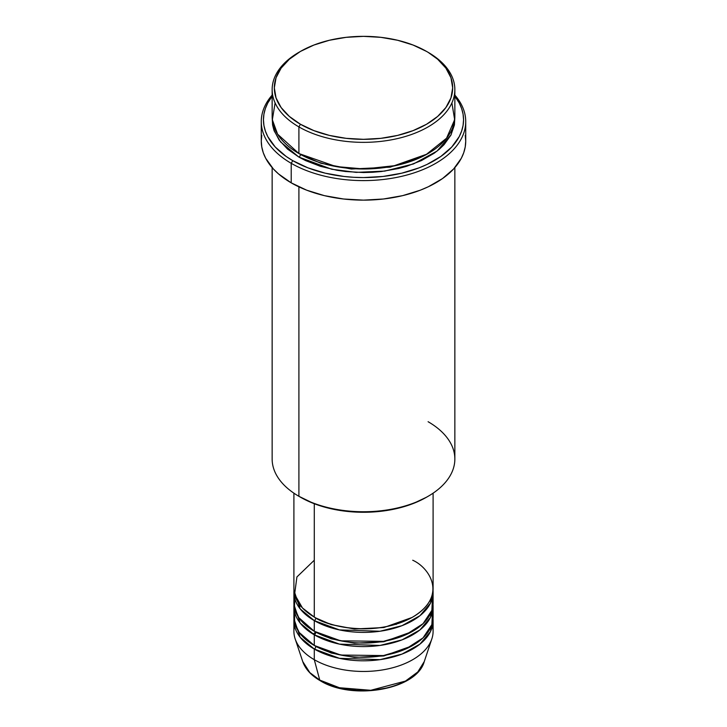 <?xml version="1.0" encoding="UTF-8"?>
<svg xmlns="http://www.w3.org/2000/svg" width="727" height="727" viewBox="0 0 727 727"><rect width="100%" height="100%" fill="white"/><g stroke="black" fill="none" stroke-linecap="round" stroke-linejoin="round"><path stroke-width="1.09" d="M432.492 625.947A69.601 40.185 180 0 1 431.838 638.888L424.25 661.588L417.771 671.984L405.457 681.081L370.77 690.296L339.409 687.733L319.744 680.081A2.172 1.254 120 0 0 320.153 680.654A2.172 1.254 -60 0 1 319.744 680.081A61.877 35.723 0 0 0 381.63 688.978A61.877 35.723 0 0 0 424.25 661.588C416.807 689.769 352.222 700.801 320.144 680.654C311.183 675.456 305.385 669.094 302.75 661.588A61.877 35.723 0 0 0 319.744 680.081L314.282 659.689L319.744 680.081L309.838 672.611L302.75 661.588L295.162 638.888A69.601 40.185 180 0 1 294.508 625.947M314.282 560.235L296.916 576.956L294.599 594.341L302.468 607.972L314.282 617.069A69.601 40.185 0 0 0 390.135 625.783A69.601 40.185 0 0 0 433.101 588.652L433.101 493.17M433.101 592.205A69.601 40.185 180 0 0 433.038 590.433L430.466 603.156L419.933 615.724L402.022 625.674L380.021 631.245L339.427 629.909L314.282 620.622A2.172 1.254 120 0 0 315.818 617.959L315.064 617.514L315.818 617.959A2.172 1.254 -60 0 1 314.282 620.622L300.187 608.899L293.962 590.433A69.601 40.185 180 0 0 293.899 592.205L293.899 602.865A69.601 40.185 0 0 0 314.282 631.272A69.601 40.185 0 0 0 390.135 639.987A69.601 40.185 0 0 0 433.101 602.865L433.101 592.205A69.601 40.185 180 0 1 390.135 629.328A69.601 40.185 180 0 1 314.282 620.622L314.282 631.272L314.282 620.622A69.601 40.185 180 0 1 293.899 592.205M294.989 595.758L294.38 607.59L298.779 617.65L314.282 631.272L340.699 640.832L383.42 641.368L405.82 634.762L423.023 623.693L431.865 610.389L432.492 597.53M433.101 606.409A69.601 40.185 180 0 0 433.038 604.637L430.466 617.368L419.933 629.936L402.022 639.878L380.021 645.449L339.427 644.122L314.282 634.825A2.172 1.254 120 0 0 315.818 632.163L315.064 631.718L315.818 632.163A2.172 1.254 -60 0 1 314.282 634.825L300.187 623.103L293.962 604.637A69.601 40.185 180 0 0 293.899 606.409L293.899 617.069A69.601 40.185 0 0 0 314.282 645.485A69.601 40.185 0 0 0 390.135 654.191A69.601 40.185 0 0 0 433.101 617.069L433.101 606.409A69.601 40.185 180 0 1 390.135 643.54A69.601 40.185 180 0 1 314.282 634.825L314.282 645.485L314.282 634.825A69.601 40.185 180 0 1 293.899 606.409M294.508 611.743L294.653 622.984L299.233 632.499L314.282 645.485L340.699 655.036L383.42 655.572L405.82 648.975L423.023 637.897L431.865 624.602L432.492 611.743M433.101 620.622A69.601 40.185 180 0 0 433.038 618.841L430.466 631.572L419.933 644.14L402.022 654.091L380.021 659.653L339.427 658.326L314.282 649.038A2.172 1.254 120 0 0 315.818 646.376L315.064 645.93L315.818 646.376A2.172 1.254 -60 0 1 314.282 649.038L300.187 637.315L293.962 618.841A69.601 40.185 180 0 0 293.899 620.622L293.899 631.272A69.601 40.185 0 0 0 314.282 659.689A69.601 40.185 0 0 0 390.135 668.404A69.601 40.185 0 0 0 433.101 631.272L433.101 620.622A69.601 40.185 180 0 1 390.135 657.744A69.601 40.185 180 0 1 314.282 649.038L314.282 659.689L314.282 649.038A69.601 40.185 180 0 1 293.899 620.622M275.106 102.934L272.343 119.746L277.596 134.195L298.906 153.542L298.906 126.907L300.442 124.244A89.176 51.49 180 0 1 300.442 51.426A89.176 51.49 180 0 1 426.558 51.426L413.045 45.029L397.624 40.267L380.893 37.341L363.5 36.35L346.107 37.341L329.376 40.267L313.955 45.029L300.442 51.426L289.355 59.232L281.113 68.129L276.033 77.789L274.324 87.84L276.033 97.881L281.113 107.541L289.355 116.438L300.442 124.244L313.955 130.642L329.376 135.404L346.107 138.33L363.5 139.32L380.893 138.33L397.624 135.404L413.045 130.642L426.558 124.244L437.645 116.438L445.887 107.541L450.967 97.881L452.676 87.84L450.967 77.789L445.887 68.129L437.645 59.232L428.094 52.317A91.357 52.744 0 0 0 427.322 51.871A91.357 52.744 180 0 1 428.094 52.317L426.558 51.426A89.176 51.49 180 0 1 426.558 124.244A89.176 51.49 180 0 1 300.442 124.244L298.906 126.907A91.357 52.744 0 0 0 428.094 126.907A91.357 52.744 0 0 0 428.094 52.317L428.094 52.317A91.357 52.744 180 0 1 454.857 89.612A91.357 52.744 180 0 1 398.46 138.339A91.357 52.744 180 0 1 298.906 126.907L298.906 153.542A91.357 52.744 0 0 0 398.46 164.984A91.357 52.744 0 0 0 454.857 116.247L454.857 89.612M428.094 421.715A91.357 52.744 180 0 1 428.094 496.305A91.357 52.744 180 0 1 298.906 496.305L300.442 497.195A89.176 51.49 0 0 0 426.558 497.195L413.045 503.593L397.624 508.355L380.893 511.281L363.5 512.271L346.107 511.281L329.376 508.355L313.955 503.593L298.906 496.305A91.357 52.744 0 0 0 398.46 507.737A91.357 52.744 0 0 0 454.857 459.01L454.857 167.61M291.218 163.311A102.225 59.023 0 0 0 423.35 169.427A102.225 59.023 0 0 0 454.857 95.092A102.225 59.023 180 0 1 465.725 121.582A102.225 59.023 180 0 1 402.622 176.107A102.225 59.023 180 0 1 291.218 163.311L291.218 182.85A102.225 59.023 0 0 0 402.622 195.645A102.225 59.023 0 0 0 465.725 141.111L465.235 146.899L463.762 152.634L461.327 158.25L453.657 168.937L442.525 178.56L428.357 186.739L420.297 190.192L402.622 195.645L383.447 198.998L363.5 200.134L343.553 198.998L324.378 195.645L306.703 190.192L291.218 182.85L291.218 163.311A102.225 59.023 180 0 1 261.275 121.582A102.225 59.023 180 0 1 272.143 95.092A102.225 59.023 0 0 0 291.218 163.311L292.754 160.649L291.218 163.311M454.857 96.246A100.053 57.769 180 0 1 420.224 167.392A100.053 57.769 180 0 1 292.754 160.649L307.912 167.837L325.214 173.171L343.98 176.461L353.695 177.288L363.5 177.57L383.02 176.461L401.786 173.171L419.088 167.837L426.976 164.456L440.844 156.45L451.74 147.036L459.246 136.576L461.627 131.069L463.072 125.462L463.553 119.801L463.072 114.139L461.627 108.532L459.246 103.034L454.857 96.246M300.442 154.433A2.172 1.254 -60 0 1 298.906 157.096L280.558 141.91L274.233 131.005L272.198 118.028L272.589 124.971L273.906 130.097L279.104 139.984L287.547 149.108L298.906 157.096A2.172 1.254 120 0 0 300.442 154.433L320.771 163.221L351.314 169.028L390.199 167.155L427.322 153.988L390.199 167.155L351.314 169.028L320.771 163.221L299.678 153.988M274.724 128.679L274.034 130.46M314.282 503.72L314.282 617.069L314.282 503.72M298.906 186.857L298.906 496.305L298.906 186.857M431.838 638.888A69.601 40.185 180 0 1 383.892 669.694A69.601 40.185 180 0 1 314.282 659.689A69.601 40.185 180 0 1 295.162 638.888M340.627 688.024L357.639 690.486L369.361 690.486M375.159 689.987L386.373 688.024M300.442 51.426L298.906 52.317A91.357 52.744 0 0 0 298.906 126.907A91.357 52.744 180 0 1 272.143 89.612A91.357 52.744 180 0 1 299.678 51.871M272.143 89.612L272.143 116.247A91.357 52.744 0 0 0 298.906 153.542L336.038 166.556L364.136 168.991L396.088 165.52L425.886 154.778L446.551 138.221L454.657 119.701L451.894 102.934M272.143 96.246L267.754 103.034L265.373 108.532L263.928 114.139L263.447 119.801L263.928 125.462L265.373 131.069L267.754 136.576L275.26 147.036L286.156 156.45L292.754 160.649A100.053 57.769 180 0 1 272.143 96.246M454.802 118.028L454.411 124.971L450.922 135.113L444.07 144.664L439.453 149.108L434.119 153.261L421.451 160.576L406.566 166.319L398.46 168.528L381.321 171.536L372.451 172.29L363.5 172.544L345.679 171.536L336.983 170.272L320.434 166.319L305.549 160.576L298.906 157.096L331.721 169.255L356.148 172.372L384.674 171.109L413.463 163.957L437.072 151.071L451.131 134.704L454.802 118.028M261.275 121.582L261.275 141.111A102.225 59.023 0 0 0 291.218 182.85L278.505 173.907L273.343 168.937L265.673 158.25L263.238 152.634L261.765 146.899L261.275 141.111L261.765 135.331M465.235 135.331L465.725 141.111L465.725 121.582M272.143 167.61L272.143 459.01A91.357 52.744 0 0 0 298.906 496.305L298.906 496.305M293.899 493.17L293.899 588.652A69.601 40.185 0 0 0 314.282 617.069C326.705 626.52 375.614 637.715 412.718 617.069C448.477 595.649 429.094 567.405 412.718 560.235M315.818 646.376L331.23 653.028L354.394 657.417L383.865 655.954L411.936 645.93L383.865 655.954L354.394 657.417L331.23 653.028L315.818 646.376M315.818 632.163L331.23 638.815L354.394 643.213L383.865 641.75L411.936 631.718L383.865 641.75L354.394 643.213L331.23 638.815L315.818 632.163M315.818 617.959L331.23 624.611L354.394 629L383.865 627.537L411.936 617.514L383.865 627.537L354.394 629L331.23 624.611L315.818 617.959M313.083 634.117L315.754 632.099M330.83 624.484L331.358 624.293M395.642 624.293L396.17 624.484M300.378 605.582L299.17 607.545M428.094 52.317L426.558 51.426M428.094 496.305L426.558 497.195"/></g></svg>
